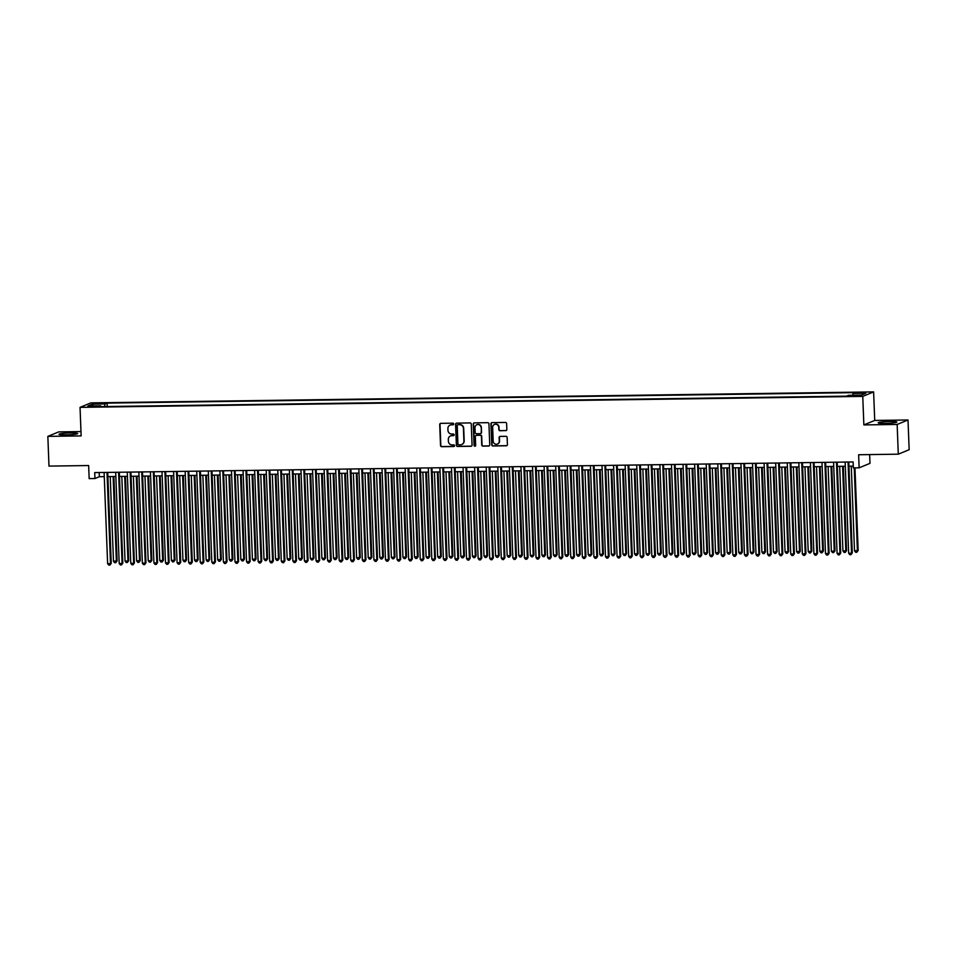 <?xml version="1.0" encoding="UTF-8"?>
<svg xmlns="http://www.w3.org/2000/svg" width="957" height="957" viewBox="0 0 957 957"><rect width="100%" height="100%" fill="white"/><g stroke="black" fill="none" stroke-linecap="round" stroke-linejoin="round"><path stroke-width="1.44" d="M453.714 423.975A0.825 0.79 -112.4 0 0 452.888 423.173L440.818 423.341A1.172 1.136 -112.4 0 0 439.718 424.525L440.531 445.531A1.172 1.136 -112.4 0 0 441.715 446.692L453.785 446.512A0.825 0.79 -112.4 0 0 454.551 445.687A0.825 0.79 -112.4 0 0 453.726 444.885L452.159 444.909A3.756 3.625 -112.4 0 1 448.378 441.225L448.319 439.466A3.756 3.625 -112.4 0 1 451.812 435.686L453.367 435.662A0.825 0.79 -112.4 0 0 454.132 434.837A0.825 0.79 -112.4 0 0 453.307 434.023L451.74 434.047A3.756 3.625 -112.4 0 1 447.96 430.363L447.9 428.616A3.756 3.625 -112.4 0 1 451.393 424.824L452.948 424.812A0.825 0.79 -112.4 0 0 453.714 423.975M889.819 421.487A9.319 0.885 -2.2 0 0 878.215 422.791A9.319 0.885 -2.2 0 0 885.237 423.377A9.319 0.885 -2.2 0 0 896.841 422.073A9.319 0.885 -2.2 0 0 889.819 421.487M70.615 432.971A9.319 0.885 -2.2 0 0 59.011 434.275A9.319 0.885 -2.2 0 0 66.045 434.861A9.319 0.885 -2.2 0 0 77.649 433.557A9.319 0.885 -2.2 0 0 70.615 432.971M863.621 392.334L858.86 392.872L863.621 392.334M505.739 430.662A1.172 1.136 -112.4 0 0 506.839 429.478L506.612 423.592A1.172 1.136 -112.4 0 0 505.428 422.432L492.018 422.623A1.172 1.136 -112.4 0 0 490.929 423.807L491.731 444.814A1.172 1.136 -112.4 0 0 492.915 445.974L506.325 445.783A1.172 1.136 -112.4 0 0 507.413 444.598L507.138 437.481A1.172 1.136 -112.4 0 0 505.966 436.32L500.224 436.404A1.172 1.136 -112.4 0 0 499.123 437.588L499.267 441.117A3.134 3.027 -112.4 0 1 497.425 444.06A3.134 3.027 -112.4 0 1 493.19 441.201L492.652 427.372A3.134 3.027 -112.4 0 1 494.494 424.43A3.134 3.027 -112.4 0 1 498.729 427.289L498.824 429.597A1.172 1.136 -112.4 0 0 500.009 430.746L506.038 430.542A1.172 1.136 -112.4 0 0 506.289 430.506M80.974 431.583L58.712 431.894L47.85 436.368L48.986 466.095L88.654 465.545L89.157 478.62L94.946 478.536L94.707 472.591L853.118 461.956L853.345 467.901L859.135 467.817L869.997 463.344L869.662 454.587M897.152 424.453L908.014 419.979L874.722 420.446L863.86 424.92L897.152 424.453L898.288 454.18L858.632 454.742L859.135 467.817M863.86 424.92L862.759 396.389L80.041 407.359L90.903 402.885L873.621 391.903L862.759 396.389M47.85 436.368L81.142 435.902L80.041 407.359M471.263 424.083A1.172 1.136 -112.4 0 0 470.078 422.934L456.668 423.126A1.172 1.136 -112.4 0 0 455.58 424.298L456.381 445.316A1.172 1.136 -112.4 0 0 457.566 446.464L470.976 446.273A1.172 1.136 -112.4 0 0 472.064 445.089L471.263 424.083M474.337 422.874L487.759 422.683A1.172 1.136 -112.4 0 1 488.931 423.831L489.745 444.849A1.172 1.136 -112.4 0 1 488.656 446.022L482.914 446.106A1.172 1.136 -112.4 0 1 481.73 444.957L481.407 436.44A1.172 1.136 -112.4 0 0 480.223 435.279L476.419 435.339A1.172 1.136 -112.4 0 0 475.318 436.524L475.665 445.388A0.825 0.79 -112.4 0 1 475.174 446.165A0.825 0.79 -112.4 0 1 474.074 445.412L473.248 424.059A1.172 1.136 -112.4 0 1 474.337 422.874M908.014 419.979L909.15 449.706L898.288 454.18M96.31 403.842L103.464 403.28L98.128 403.088L93.511 403.603L96.31 403.842M852.723 395.253L853.058 393.471L855.115 392.621L107.124 403.112L105.067 403.962L104.576 406.558M853.058 393.471L865.798 393.291L861.336 395.133L848.596 395.313L846.538 396.15L98.559 406.641L100.605 405.804L87.877 405.983L92.339 404.141L105.067 403.962M874.722 420.446L873.621 391.903M94.946 478.536L99.349 476.718L104.265 476.658M107.914 476.598L115.845 476.49M119.493 476.442L127.425 476.335M131.073 476.275L139.004 476.167M142.641 476.119L150.584 476M154.221 475.952L162.164 475.844M165.8 475.796L173.743 475.677M177.38 475.629L185.323 475.521M188.96 475.462L196.903 475.354M200.539 475.306L208.482 475.186M212.119 475.139L220.062 475.031M223.699 474.983L231.642 474.863M235.278 474.816L243.21 474.708M246.858 474.66L254.789 474.54M258.438 474.493L266.369 474.385M270.018 474.325L277.949 474.217M281.585 474.17L289.528 474.05M293.165 474.002L301.108 473.894M304.745 473.847L312.688 473.727M316.324 473.679L324.267 473.571M327.904 473.512L335.847 473.404M339.484 473.356L347.427 473.248M351.063 473.189L359.007 473.081M362.643 473.033L370.586 472.914M374.223 472.866L382.166 472.758M385.803 472.71L393.734 472.591M397.382 472.543L405.313 472.435M408.962 472.375L416.893 472.268M420.542 472.22L428.473 472.112M432.109 472.052L440.053 471.945M443.689 471.897L451.632 471.777M455.269 471.729L463.212 471.622M466.849 471.574L474.792 471.454M478.428 471.406L486.371 471.299M490.008 471.239L497.951 471.131M501.588 471.083L509.531 470.976M513.167 470.916L521.11 470.808M524.747 470.76L532.678 470.641M536.327 470.593L544.258 470.485M547.906 470.437L555.838 470.318M559.486 470.27L567.417 470.162M571.054 470.102L578.997 469.995M582.634 469.947L590.577 469.827M594.213 469.779L602.156 469.672M605.793 469.624L613.736 469.504M617.373 469.456L625.316 469.349M628.952 469.289L636.895 469.181M640.532 469.133L648.475 469.026M652.112 468.966L660.055 468.858M663.691 468.81L671.623 468.691M675.271 468.643L683.202 468.535M686.851 468.487L694.782 468.368M698.431 468.32L706.362 468.212M709.998 468.152L717.941 468.045M721.578 467.997L729.521 467.889M733.158 467.829L741.101 467.722M744.737 467.674L752.681 467.554M756.317 467.506L764.26 467.399M767.897 467.351L775.84 467.231M779.477 467.183L787.42 467.076M791.056 467.016L798.999 466.908M802.636 466.86L810.579 466.753M814.216 466.693L822.147 466.585M825.795 466.538L833.726 466.418M837.375 466.37L845.306 466.262M848.955 466.215L853.285 466.143M99.181 472.531L99.349 476.718M107.256 406.522L107.124 403.112M100.868 406.617L100.605 405.804M93.571 405.9L92.339 404.141M453.379 424.669A0.825 0.79 -112.4 0 1 453.247 424.681L451.68 424.705A3.756 3.625 -112.4 0 0 450.257 425.04M450.663 435.89A3.756 3.625 -112.4 0 1 452.099 435.567L453.666 435.543A0.825 0.79 -112.4 0 0 453.797 435.531M440.567 423.377A1.172 1.136 -112.4 0 0 440.017 424.406L440.818 445.412A1.172 1.136 -112.4 0 0 442.002 446.56L454.085 446.393A0.825 0.79 -112.4 0 0 454.204 446.381M456.417 423.15A1.172 1.136 -112.4 0 0 455.867 424.178L456.68 445.196A1.172 1.136 -112.4 0 0 457.865 446.345L471.275 446.153A1.172 1.136 -112.4 0 0 471.526 446.118M457.984 424.741A0.825 0.79 -112.4 0 0 457.219 425.566L457.925 444.012A0.825 0.79 -112.4 0 0 458.75 444.814L460.401 444.79A3.756 3.625 -112.4 0 0 463.894 440.998L463.415 428.401A3.756 3.625 -112.4 0 0 459.635 424.717L458.271 424.621A0.825 0.79 -112.4 0 0 457.853 424.752M461.836 444.467A3.756 3.625 -112.4 0 0 464.193 440.878L463.894 440.998M458.271 424.621L459.922 424.597A3.756 3.625 -112.4 0 1 463.702 428.281L464.193 440.878M476.167 435.375A1.172 1.136 -112.4 0 1 476.706 435.22L480.51 435.16A1.172 1.136 -112.4 0 1 481.694 436.32L482.017 444.838A1.172 1.136 -112.4 0 0 483.201 445.986L488.943 445.902A1.172 1.136 -112.4 0 0 489.194 445.878M474.086 422.91A1.172 1.136 -112.4 0 0 473.548 423.939L474.361 445.292A0.825 0.79 -112.4 0 0 475.318 446.082M481.06 427.6A3.134 3.027 -112.4 0 0 476.825 424.741A3.134 3.027 -112.4 0 0 474.983 427.683L475.174 432.552A1.172 1.136 -112.4 0 0 476.347 433.7L480.163 433.653A1.172 1.136 -112.4 0 0 481.251 432.468L481.359 427.48A3.134 3.027 -112.4 0 0 476.969 424.681M480.701 433.497A1.172 1.136 -112.4 0 0 481.538 432.349L481.251 432.468M481.359 427.48L481.538 432.349M494.649 424.37A3.134 3.027 -112.4 0 1 499.028 427.169L499.111 429.478A1.172 1.136 -112.4 0 0 500.296 430.626L506.038 430.542M497.568 444A3.134 3.027 -112.4 0 0 499.554 440.998L499.267 441.117M499.973 436.44A1.172 1.136 -112.4 0 0 499.422 437.469L499.554 440.998M491.766 422.659A1.172 1.136 -112.4 0 0 491.216 423.688L492.03 444.694A1.172 1.136 -112.4 0 0 493.202 445.842L506.612 445.663A1.172 1.136 -112.4 0 0 506.863 445.627M110.234 476.574L113.476 561.233L117.113 560.886L113.871 476.514M117.113 560.886L115.785 562.656L116.371 561.185L113.129 476.526M115.785 562.656L114.625 562.668L113.476 561.233M107.005 472.423L110.51 563.613L107.615 563.649L104.11 472.459M107.746 472.411L111.239 563.302L109.923 565.073L108.763 565.097L107.615 563.649M111.239 563.302L109.923 565.073M121.814 476.407L125.056 561.065L127.951 561.029L128.693 560.73L125.451 476.359M128.693 560.73L127.365 562.489L127.951 561.029L124.697 476.371M127.365 562.489L126.204 562.513L125.056 561.065M133.382 476.251L136.636 560.91L140.272 560.563L137.03 476.191M140.272 560.563L138.944 562.333L139.531 560.862L136.277 476.203M138.944 562.333L137.784 562.345L136.636 560.91M144.962 476.084L148.215 560.742L151.11 560.706L151.852 560.395L148.61 476.036M151.852 560.395L150.524 562.166L151.11 560.706L147.857 476.048M150.524 562.166L149.364 562.19L148.215 560.742M156.541 475.916L159.795 560.575L162.69 560.539L163.42 560.24L160.19 475.868M163.42 560.24L162.104 562.01L162.69 560.539L159.436 475.88M162.104 562.01L160.943 562.022L159.795 560.575M118.584 472.256L122.089 563.446L119.194 563.494L115.689 472.303M119.326 472.244L122.819 563.147L121.491 564.917L120.343 564.929L119.194 563.494M122.819 563.147L121.491 564.917M130.164 472.1L133.669 563.29L130.774 563.326L127.269 472.136M130.906 472.088L134.399 562.979L133.071 564.75L131.922 564.774L130.774 563.326M134.399 562.979L133.071 564.75M141.744 471.933L145.249 563.123L142.354 563.159L138.849 471.968M142.485 471.921L145.978 562.824L144.651 564.594L143.502 564.606L142.354 563.159M145.978 562.824L144.651 564.594M153.323 471.765L156.816 562.955L153.933 563.003L150.428 471.813M154.065 471.765L157.558 562.656L156.23 564.427L155.07 564.439L153.933 563.003M157.558 562.656L156.23 564.427M168.121 475.761L171.375 560.419L174.27 560.383L174.999 560.072L171.758 475.713M174.999 560.072L173.684 561.843L174.27 560.383L171.016 475.713M173.684 561.843L172.523 561.867L171.375 560.419M164.903 471.61L168.396 562.8L165.501 562.836L162.008 471.645M165.645 471.598L169.138 562.501L167.81 564.259L166.65 564.283L165.501 562.836M169.138 562.501L167.81 564.259M179.701 475.593L182.954 560.252L185.849 560.216L186.579 559.917L183.337 475.545M186.579 559.917L185.263 561.687L185.849 560.216L182.596 475.557M185.263 561.687L184.103 561.699L182.954 560.252M176.471 471.442L179.976 562.632L177.081 562.68L173.576 471.49M177.224 471.43L180.717 562.333L179.39 564.104L178.229 564.116L177.081 562.68M180.717 562.333L179.39 564.104M191.28 475.438L194.534 560.096L198.159 559.749L194.917 475.378M198.159 559.749L196.843 561.52L197.429 560.048L194.175 475.39M196.843 561.52L195.683 561.532L194.534 560.096M188.05 471.287L191.556 562.477L188.661 562.513L185.156 471.322M188.804 471.275L192.297 562.166L190.969 563.936L189.809 563.96L188.661 562.513M192.297 562.166L190.969 563.936M202.86 475.27L206.114 559.929L209.009 559.893L209.739 559.582L206.497 475.222M209.739 559.582L208.423 561.352L209.009 559.893L205.755 475.234M208.423 561.352L207.262 561.376L206.114 559.929M199.63 471.119L203.135 562.309L200.24 562.357L196.735 471.167M200.384 471.107L203.865 562.01L202.549 563.781L201.389 563.793L200.24 562.357M203.865 562.01L202.549 563.781M214.44 475.115L217.694 559.773L221.318 559.426L218.076 475.055M221.318 559.426L219.99 561.197L220.589 559.725L217.335 475.067M219.99 561.197L218.842 561.209L217.694 559.773M226.019 474.947L229.273 559.606L232.168 559.57L232.898 559.259L229.656 474.899M232.898 559.259L231.57 561.029L232.168 559.57L228.914 474.911M231.57 561.029L230.422 561.053L229.273 559.606M237.599 474.78L240.853 559.438L243.748 559.402L244.478 559.103L241.236 474.732M244.478 559.103L243.15 560.874L243.748 559.402L240.494 474.744M243.15 560.874L242.001 560.886L240.853 559.438M249.179 474.624L252.421 559.283L256.057 558.936L252.815 474.576M256.057 558.936L254.729 560.706L255.316 559.235L252.074 474.576M254.729 560.706L253.569 560.718L252.421 559.283M260.759 474.457L264 559.115L266.895 559.079L267.637 558.78L264.395 474.409M267.637 558.78L266.309 560.551L266.895 559.079L263.654 474.421M266.309 560.551L265.149 560.563L264 559.115M272.326 474.301L275.58 558.96L279.217 558.613L275.975 474.241M279.217 558.613L277.889 560.383L278.475 558.912L275.221 474.253M277.889 560.383L276.729 560.395L275.58 558.96M283.906 474.134L287.16 558.792L290.055 558.756L290.796 558.445L287.555 474.086M290.796 558.445L289.469 560.216L290.055 558.756L286.801 474.098M289.469 560.216L288.308 560.24L287.16 558.792M295.486 473.966L298.74 558.637L302.364 558.29L299.134 473.918M302.364 558.29L301.048 560.06L301.634 558.589L298.381 473.93M301.048 560.06L299.888 560.072L298.74 558.637M307.065 473.811L310.319 558.469L313.214 558.433L313.944 558.122L310.702 473.763M313.944 558.122L312.628 559.893L313.214 558.433L309.96 473.775M312.628 559.893L311.468 559.917L310.319 558.469M318.645 473.643L321.899 558.302L324.794 558.266L325.524 557.967L322.282 473.595M325.524 557.967L324.208 559.737L324.794 558.266L321.54 473.607M324.208 559.737L323.047 559.749L321.899 558.302M330.225 473.488L333.479 558.146L337.103 557.799L333.861 473.428M337.103 557.799L335.787 559.57L336.374 558.098L333.12 473.44M335.787 559.57L334.627 559.582L333.479 558.146M341.805 473.32L345.058 557.979L347.953 557.943L348.683 557.644L345.441 473.272M348.683 557.644L347.367 559.414L347.953 557.943L344.699 473.284M347.367 559.414L346.207 559.426L345.058 557.979M211.21 470.964L214.715 562.154L211.82 562.19L208.315 471M211.964 470.952L215.445 561.843L214.129 563.613L212.968 563.637L211.82 562.19M215.445 561.843L214.129 563.613M222.79 470.796L226.295 561.986L223.4 562.022L219.895 470.832M223.531 470.784L227.024 561.687L225.708 563.458L224.548 563.47L223.4 562.022M227.024 561.687L225.708 563.458M234.369 470.629L237.874 561.819L234.979 561.867L231.474 470.677M235.111 470.629L238.604 561.52L237.288 563.29L236.128 563.302L234.979 561.867M238.604 561.52L237.288 563.29M245.949 470.473L249.454 561.663L246.559 561.699L243.054 470.509M246.691 470.461L250.184 561.364L248.868 563.123L247.707 563.147L246.559 561.699M250.184 561.364L248.868 563.123M257.529 470.306L261.034 561.496L258.139 561.544L254.634 470.354M258.27 470.294L261.763 561.197L260.448 562.967L259.287 562.979L258.139 561.544M261.763 561.197L260.448 562.967M269.108 470.15L272.613 561.34L269.718 561.376L266.213 470.186M269.85 470.138L273.343 561.029L272.015 562.8L270.867 562.824L269.718 561.376M273.343 561.029L272.015 562.8M280.688 469.983L284.193 561.173L281.298 561.209L277.793 470.031M281.43 469.971L284.923 560.874L283.595 562.644L282.447 562.656L281.298 561.209M284.923 560.874L283.595 562.644M292.268 469.827L295.773 561.017L292.878 561.053L289.373 469.863M293.009 469.815L296.503 560.706L295.175 562.477L294.014 562.501L292.878 561.053M296.503 560.706L295.175 562.477M303.848 469.66L307.341 560.85L304.446 560.886L300.953 469.696M304.589 469.648L308.082 560.551L306.754 562.321L305.594 562.333L304.446 560.886M308.082 560.551L306.754 562.321M315.427 469.492L318.92 560.682L316.025 560.73L312.532 469.54M316.169 469.492L319.662 560.383L318.334 562.154L317.174 562.166L316.025 560.73M319.662 560.383L318.334 562.154M326.995 469.337L330.5 560.527L327.605 560.563L324.1 469.373M327.749 469.325L331.242 560.216L329.914 561.986L328.753 562.01L327.605 560.563M331.242 560.216L329.914 561.986M338.575 469.169L342.08 560.359L339.185 560.407L335.68 469.217M339.328 469.157L342.821 560.06L341.493 561.831L340.333 561.843L339.185 560.407M342.821 560.06L341.493 561.831M353.384 473.165L356.638 557.823L360.263 557.476L357.021 473.105M360.263 557.476L358.947 559.247L359.533 557.775L356.279 473.117M358.947 559.247L357.786 559.259L356.638 557.823M364.964 472.997L368.218 557.656L371.113 557.62L371.842 557.309L368.601 472.949M371.842 557.309L370.515 559.079L371.113 557.62L367.859 472.961M370.515 559.079L369.366 559.103L368.218 557.656M376.544 472.83L379.797 557.5L383.422 557.153L380.18 472.782M383.422 557.153L382.094 558.924L382.692 557.452L379.439 472.794M382.094 558.924L380.946 558.936L379.797 557.5M388.123 472.674L391.377 557.333L394.26 557.297L395.002 556.986L391.76 472.626M395.002 556.986L393.674 558.756L394.26 557.297L391.018 472.626M393.674 558.756L392.514 558.78L391.377 557.333M350.154 469.014L353.659 560.204L350.764 560.24L347.259 469.05M350.908 469.002L354.389 559.893L353.073 561.663L351.913 561.687L350.764 560.24M354.389 559.893L353.073 561.663M361.734 468.846L365.239 560.036L362.344 560.072L358.839 468.894M362.476 468.834L365.969 559.737L364.653 561.508L363.493 561.52L362.344 560.072M365.969 559.737L364.653 561.508M373.314 468.691L376.819 559.869L373.924 559.917L370.419 468.727M374.055 468.679L377.548 559.57L376.233 561.34L375.072 561.352L373.924 559.917M377.548 559.57L376.233 561.34M384.893 468.523L388.398 559.713L385.504 559.749L381.999 468.559M385.635 468.511L389.128 559.414L387.812 561.185L386.652 561.197L385.504 559.749M389.128 559.414L387.812 561.185M399.703 472.507L402.945 557.165L405.84 557.13L406.581 556.83L403.34 472.459M406.581 556.83L405.254 558.601L405.84 557.13L402.598 472.471M405.254 558.601L404.093 558.613L402.945 557.165M396.473 468.356L399.978 559.546L397.083 559.594L393.578 468.404M397.215 468.356L400.708 559.247L399.392 561.017L398.232 561.029L397.083 559.594M400.708 559.247L399.392 561.017M411.271 472.351L414.525 557.01L418.161 556.663L414.919 472.291M418.161 556.663L416.833 558.433L417.419 556.962L414.166 472.303M416.833 558.433L415.673 558.445L414.525 557.01M408.053 468.2L411.558 559.39L408.663 559.426L405.158 468.236M408.795 468.188L412.288 559.079L410.96 560.85L409.811 560.874L408.663 559.426M412.288 559.079L410.96 560.85M422.85 472.184L426.104 556.842L428.999 556.807L429.741 556.507L426.499 472.136M429.741 556.507L428.413 558.266L428.999 556.807L425.745 472.148M428.413 558.266L427.253 558.29L426.104 556.842M419.633 468.033L423.138 559.223L420.243 559.271L416.738 468.081M420.374 468.021L423.867 558.924L422.539 560.694L421.391 560.706L420.243 559.271M423.867 558.924L422.539 560.694M434.43 472.028L437.684 556.687L441.321 556.34L438.079 471.968M441.321 556.34L439.993 558.11L440.579 556.639L437.325 471.98M439.993 558.11L438.832 558.122L437.684 556.687M431.212 467.877L434.717 559.067L431.822 559.103L428.317 467.913M431.954 467.865L435.447 558.756L434.119 560.527L432.971 560.551L431.822 559.103M435.447 558.756L434.119 560.527M446.01 471.861L449.264 556.519L452.159 556.484L452.888 556.173L449.646 471.813M452.888 556.173L451.572 557.943L452.159 556.484L448.905 471.825M451.572 557.943L450.412 557.967L449.264 556.519M442.792 467.71L446.285 558.9L443.39 558.936L439.897 467.746M443.534 467.698L447.027 558.601L445.699 560.371L444.538 560.383L443.39 558.936M447.027 558.601L445.699 560.371M457.59 471.693L460.843 556.364L464.468 556.017L461.226 471.645M464.468 556.017L463.152 557.787L463.738 556.316L460.484 471.657M463.152 557.787L461.992 557.799L460.843 556.364M454.372 467.554L457.865 558.732L454.97 558.78L451.477 467.59M455.113 467.542L458.606 558.433L457.279 560.204L456.118 560.216L454.97 558.78M458.606 558.433L457.279 560.204M469.169 471.538L472.423 556.196L475.318 556.161L476.048 555.85L472.806 471.49M476.048 555.85L474.732 557.62L475.318 556.161L472.064 471.49M474.732 557.62L473.571 557.644L472.423 556.196M465.939 467.387L469.444 558.577L466.549 558.613L463.044 467.423M466.693 467.375L470.186 558.278L468.858 560.048L467.698 560.06L466.549 558.613M470.186 558.278L468.858 560.048M480.749 471.37L484.003 556.029L486.898 555.993L487.627 555.694L484.386 471.322M487.627 555.694L486.312 557.464L486.898 555.993L483.644 471.334M486.312 557.464L485.151 557.476L484.003 556.029M477.519 467.219L481.024 558.409L478.129 558.457L474.624 467.267M478.273 467.207L481.766 558.11L480.438 559.881L479.278 559.893L478.129 558.457M481.766 558.11L480.438 559.881M492.329 471.215L495.582 555.873L499.207 555.527L495.965 471.155M499.207 555.527L497.891 557.297L498.477 555.826L495.224 471.167M497.891 557.297L496.731 557.309L495.582 555.873M489.099 467.064L492.604 558.254L489.709 558.29L486.204 467.1M489.852 467.052L493.334 557.943L492.018 559.713L490.857 559.737L489.709 558.29M493.334 557.943L492.018 559.713M503.908 471.047L507.162 555.706L510.057 555.67L510.787 555.371L507.545 471M510.787 555.371L509.459 557.13L510.057 555.67L506.803 471.011M509.459 557.13L508.311 557.153L507.162 555.706M500.678 466.896L504.183 558.087L501.289 558.134L497.784 466.944M501.42 466.884L504.913 557.787L503.597 559.558L502.437 559.57L501.289 558.134M504.913 557.787L503.597 559.558M515.488 470.892L518.742 555.55L522.366 555.204L519.125 470.832M522.366 555.204L521.039 556.974L521.637 555.503L518.383 470.844M521.039 556.974L519.89 556.986L518.742 555.55M512.258 466.741L515.763 557.931L512.868 557.967L509.363 466.777M513 466.729L516.493 557.62L515.177 559.39L514.017 559.414L512.868 557.967M516.493 557.62L515.177 559.39M527.068 470.724L530.322 555.383L533.216 555.347L533.946 555.036L530.704 470.677M533.946 555.036L532.618 556.807L533.216 555.347L529.963 470.688M532.618 556.807L531.47 556.83L530.322 555.383M523.838 466.573L527.343 557.764L524.448 557.799L520.943 466.609M524.58 466.561L528.073 557.464L526.757 559.235L525.596 559.247L524.448 557.799M528.073 557.464L526.757 559.235M538.647 470.557L541.889 555.216L544.784 555.18L545.526 554.881L542.284 470.509M545.526 554.881L544.198 556.651L544.784 555.18L541.542 470.521M544.198 556.651L543.038 556.663L541.889 555.216M535.418 466.406L538.923 557.596L536.028 557.644L532.523 466.454M536.159 466.406L539.652 557.297L538.336 559.067L537.176 559.079L536.028 557.644M539.652 557.297L538.336 559.067M550.227 470.401L553.469 555.06L556.364 555.024L557.106 554.713L553.864 470.354M557.106 554.713L555.778 556.484L556.364 555.024L553.11 470.354M555.778 556.484L554.617 556.507L553.469 555.06M546.997 466.25L550.502 557.441L547.607 557.476L544.102 466.286M547.739 466.238L551.232 557.141L549.916 558.9L548.756 558.924L547.607 557.476M551.232 557.141L549.916 558.9M561.795 470.234L565.049 554.893L567.944 554.857L568.685 554.558L565.443 470.186M568.685 554.558L567.357 556.328L567.944 554.857L564.69 470.198M567.357 556.328L566.197 556.34L565.049 554.893M558.577 466.083L562.082 557.273L559.187 557.321L555.682 466.131M559.319 466.071L562.812 556.974L561.484 558.744L560.335 558.756L559.187 557.321M562.812 556.974L561.484 558.744M573.375 470.078L576.628 554.737L580.265 554.39L577.023 470.019M580.265 554.39L578.937 556.161L579.523 554.689L576.27 470.031M578.937 556.161L577.777 556.173L576.628 554.737M570.157 465.927L573.662 557.118L570.767 557.153L567.262 465.963M570.898 465.915L574.391 556.807L573.064 558.577L571.915 558.601L570.767 557.153M574.391 556.807L573.064 558.577M584.954 469.911L588.208 554.57L591.103 554.534L591.833 554.223L588.603 469.863M591.833 554.223L590.517 555.993L591.103 554.534L587.849 469.875M590.517 555.993L589.356 556.017L588.208 554.57M581.736 465.76L585.229 556.95L582.346 556.998L578.841 465.808M582.478 465.748L585.971 556.651L584.643 558.421L583.483 558.433L582.346 556.998M585.971 556.651L584.643 558.421M596.534 469.755L599.788 554.414L603.412 554.067L600.171 469.696M603.412 554.067L602.097 555.838L602.683 554.366L599.429 469.708M602.097 555.838L600.936 555.85L599.788 554.414M593.316 465.604L596.809 556.795L593.914 556.83L590.421 465.64M594.058 465.592L597.551 556.484L596.223 558.254L595.063 558.278L593.914 556.83M597.551 556.484L596.223 558.254M608.114 469.588L611.367 554.247L614.262 554.211L614.992 553.9L611.75 469.54M614.992 553.9L613.676 555.67L614.262 554.211L611.009 469.552M613.676 555.67L612.516 555.694L611.367 554.247M604.884 465.437L608.389 556.627L605.494 556.663L602.001 465.473M605.637 465.425L609.13 556.328L607.803 558.098L606.642 558.11L605.494 556.663M609.13 556.328L607.803 558.098M619.693 469.42L622.947 554.079L625.842 554.043L626.572 553.744L623.33 469.373M626.572 553.744L625.256 555.515L625.842 554.043L622.588 469.385M625.256 555.515L624.096 555.527L622.947 554.079M616.464 465.269L619.969 556.46L617.074 556.507L613.569 465.317M617.217 465.269L620.71 556.161L619.382 557.931L618.222 557.943L617.074 556.507M620.71 556.161L619.382 557.931M631.273 469.265L634.527 553.924L638.152 553.577L634.91 469.217M638.152 553.577L636.836 555.347L637.422 553.876L634.168 469.217M636.836 555.347L635.675 555.359L634.527 553.924M628.043 465.114L631.548 556.304L628.653 556.34L625.148 465.15M628.797 465.102L632.278 556.005L630.962 557.764L629.802 557.787L628.653 556.34M632.278 556.005L630.962 557.764M642.853 469.097L646.107 553.756L649.002 553.72L649.731 553.421L646.489 469.05M649.731 553.421L648.403 555.192L649.002 553.72L645.748 469.062M648.403 555.192L647.255 555.204L646.107 553.756M639.623 464.946L643.128 556.137L640.233 556.184L636.728 464.994M640.377 464.935L643.858 555.838L642.542 557.608L641.381 557.62L640.233 556.184M643.858 555.838L642.542 557.608M654.432 468.942L657.686 553.601L661.311 553.254L658.069 468.882M661.311 553.254L659.983 555.024L660.581 553.553L657.327 468.894M659.983 555.024L658.835 555.036L657.686 553.601M651.203 464.791L654.708 555.981L651.813 556.017L648.308 464.827M651.944 464.779L655.437 555.67L654.121 557.441L652.961 557.464L651.813 556.017M655.437 555.67L654.121 557.441M666.012 468.774L669.266 553.433L672.161 553.397L672.891 553.086L669.649 468.727M672.891 553.086L671.563 554.857L672.161 553.397L668.907 468.739M671.563 554.857L670.414 554.881L669.266 553.433M662.782 464.623L666.287 555.814L663.392 555.85L659.887 464.671M663.524 464.612L667.017 555.515L665.701 557.285L664.541 557.297L663.392 555.85M667.017 555.515L665.701 557.285M677.592 468.607L680.834 553.278L684.47 552.931L681.228 468.559M684.47 552.931L683.142 554.701L683.729 553.23L680.487 468.571M683.142 554.701L681.982 554.713L680.834 553.278M674.362 464.468L677.867 555.658L674.972 555.694L671.467 464.504M675.104 464.456L678.597 555.347L677.281 557.118L676.121 557.141L674.972 555.694M678.597 555.347L677.281 557.118M689.172 468.452L692.413 553.11L695.308 553.074L696.05 552.763L692.808 468.404M696.05 552.763L694.722 554.534L695.308 553.074L692.067 468.416M694.722 554.534L693.562 554.558L692.413 553.11M685.942 464.301L689.447 555.491L686.552 555.527L683.047 464.336M686.683 464.289L690.176 555.192L688.861 556.962L687.7 556.974L686.552 555.527M690.176 555.192L688.861 556.962M700.739 468.284L703.993 552.943L706.888 552.907L707.63 552.608L704.388 468.236M707.63 552.608L706.302 554.378L706.888 552.907L703.634 468.248M706.302 554.378L705.142 554.39L703.993 552.943M697.521 464.133L701.026 555.323L698.132 555.371L694.626 464.181M698.263 464.133L701.756 555.024L700.428 556.795L699.28 556.807L698.132 555.371M701.756 555.024L700.428 556.795M712.319 468.129L715.573 552.787L719.209 552.44L715.968 468.069M719.209 552.44L717.882 554.211L718.468 552.739L715.214 468.081M717.882 554.211L716.721 554.223L715.573 552.787M709.101 463.978L712.606 555.168L709.711 555.204L706.206 464.013M709.843 463.966L713.336 554.857L712.008 556.627L710.86 556.651L709.711 555.204M713.336 554.857L712.008 556.627M723.899 467.961L727.153 552.62L730.047 552.584L730.777 552.285L727.547 467.913M730.777 552.285L729.461 554.055L730.047 552.584L726.794 467.925M729.461 554.055L728.301 554.067L727.153 552.62M720.681 463.81L724.186 555L721.291 555.048L717.786 463.858M721.422 463.798L724.916 554.701L723.588 556.472L722.427 556.484L721.291 555.048M724.916 554.701L723.588 556.472M735.478 467.806L738.732 552.464L742.357 552.117L739.115 467.746M742.357 552.117L741.041 553.888L741.627 552.416L738.373 467.758M741.041 553.888L739.881 553.9L738.732 552.464M732.261 463.655L735.754 554.845L732.859 554.881L729.366 463.69M733.002 463.643L736.495 554.534L735.167 556.304L734.007 556.328L732.859 554.881M736.495 554.534L735.167 556.304M747.058 467.638L750.312 552.297L753.207 552.261L753.937 551.95L750.695 467.59M753.937 551.95L752.621 553.72L753.207 552.261L749.953 467.602M752.621 553.72L751.46 553.744L750.312 552.297M743.84 463.487L747.333 554.677L744.438 554.713L740.945 463.535M744.582 463.475L748.075 554.378L746.747 556.149L745.587 556.161L744.438 554.713M748.075 554.378L746.747 556.149M758.638 467.471L761.892 552.141L765.516 551.794L762.274 467.423M765.516 551.794L764.2 553.565L764.787 552.093L761.533 467.435M764.2 553.565L763.04 553.577L761.892 552.141M755.408 463.332L758.913 554.51L756.018 554.558L752.513 463.367M756.162 463.32L759.655 554.211L758.327 555.981L757.166 555.993L756.018 554.558M759.655 554.211L758.327 555.981M770.218 467.315L773.471 551.974L776.366 551.938L777.096 551.627L773.854 467.267M777.096 551.627L775.78 553.397L776.366 551.938L773.112 467.267M775.78 553.397L774.62 553.421L773.471 551.974M766.988 463.164L770.493 554.354L767.598 554.39L764.093 463.2M767.741 463.152L771.234 554.055L769.907 555.826L768.746 555.838L767.598 554.39M771.234 554.055L769.907 555.826M781.797 467.148L785.051 551.806L787.946 551.77L788.676 551.471L785.434 467.1M788.676 551.471L787.36 553.242L787.946 551.77L784.692 467.112M787.36 553.242L786.199 553.254L785.051 551.806M778.567 462.997L782.072 554.187L779.177 554.235L775.672 463.044M779.321 462.997L782.802 553.888L781.486 555.658L780.326 555.67L779.177 554.235M782.802 553.888L781.486 555.658M793.377 466.992L796.631 551.651L800.255 551.304L797.014 466.932M800.255 551.304L798.928 553.074L799.526 551.603L796.272 466.944M798.928 553.074L797.779 553.086L796.631 551.651M790.147 462.841L793.652 554.031L790.757 554.067L787.252 462.877M790.889 462.829L794.382 553.72L793.066 555.491L791.906 555.515L790.757 554.067M794.382 553.72L793.066 555.491M804.957 466.825L808.21 551.483L811.105 551.447L811.835 551.148L808.593 466.777M811.835 551.148L810.507 552.907L811.105 551.447L807.852 466.789M810.507 552.907L809.359 552.931L808.21 551.483M801.727 462.674L805.232 553.864L802.337 553.912L798.832 462.721M802.468 462.662L805.961 553.565L804.646 555.335L803.485 555.347L802.337 553.912M805.961 553.565L804.646 555.335M816.536 466.669L819.79 551.328L823.415 550.981L820.173 466.609M823.415 550.981L822.087 552.751L822.685 551.28L819.431 466.621M822.087 552.751L820.927 552.763L819.79 551.328M813.306 462.518L816.811 553.708L813.917 553.744L810.412 462.554M814.048 462.506L817.541 553.397L816.225 555.168L815.065 555.192L813.917 553.744M817.541 553.397L816.225 555.168M828.116 466.502L831.358 551.16L834.253 551.124L834.994 550.813L831.753 466.454M834.994 550.813L833.667 552.584L834.253 551.124L831.011 466.466M833.667 552.584L832.506 552.608L831.358 551.16M824.886 462.351L828.391 553.541L825.496 553.577L821.991 462.387M825.628 462.339L829.121 553.242L827.805 555.012L826.645 555.024L825.496 553.577M829.121 553.242L827.805 555.012M839.684 466.334L842.938 551.005L846.574 550.658L843.332 466.286M846.574 550.658L845.246 552.428L845.832 550.957L842.579 466.298M845.246 552.428L844.086 552.44L842.938 551.005M836.466 462.195L839.971 553.373L837.076 553.421L833.571 462.231M837.208 462.183L840.701 553.074L839.373 554.845L838.224 554.857L837.076 553.421M840.701 553.074L839.373 554.845M851.263 466.179L854.517 550.837L858.154 550.49L854.972 467.877M858.154 550.49L856.826 552.261L857.412 550.801L854.23 467.889M856.826 552.261L855.666 552.285L854.517 550.837M848.046 462.028L851.551 553.218L848.656 553.254L845.151 462.064M848.787 462.016L852.28 552.919L850.952 554.689L849.804 554.701L848.656 553.254M852.28 552.919L850.952 554.689M98.152 403.806L98.128 403.088M100.7 403.734L100.676 403.053"/></g></svg>
